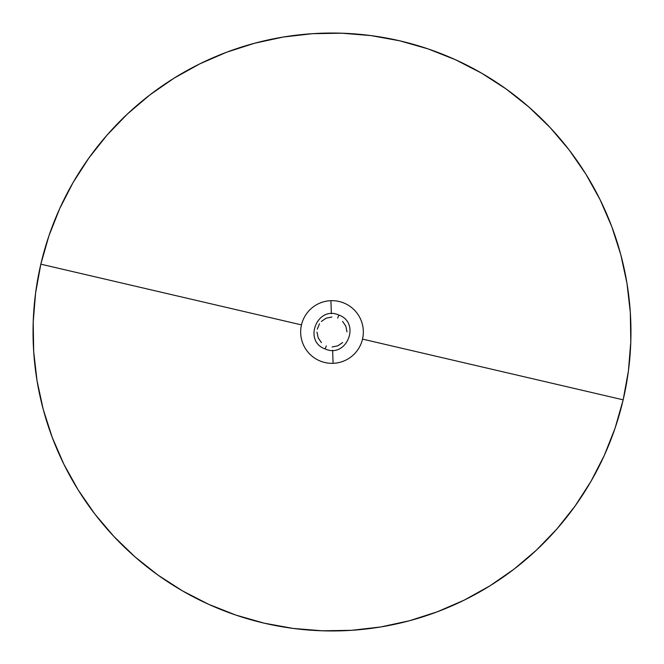 <?xml version="1.0" encoding="UTF-8"?>
<svg xmlns="http://www.w3.org/2000/svg" width="664" height="664" viewBox="0 0 664 664"><rect width="100%" height="100%" fill="white"/><g stroke="black" fill="none" stroke-linecap="round" stroke-linejoin="round"><path stroke-width="1" d="M623.164 399.828L362.511 339.105L623.164 399.828A298.958 298.958 0 0 0 399.828 40.836A298.958 298.958 0 0 0 40.836 264.172A298.958 298.958 0 0 0 264.172 623.164A298.958 298.958 0 0 0 623.164 399.828L615.113 428.039L604.331 455.33L590.935 481.425L575.041 506.092L556.805 529.075L536.412 550.157L514.044 569.148L489.924 585.847L464.277 600.098L437.36 611.776L409.431 620.757L380.754 626.957L351.613 630.31L322.281 630.8L293.04 628.41L264.172 623.164L235.961 615.113L208.67 604.331L182.575 590.935L157.907 575.041L134.925 556.805L113.843 536.412L94.852 514.044L78.153 489.924L63.902 464.277L52.224 437.36L43.243 409.431L37.043 380.754L33.69 351.613L33.2 322.281L35.59 293.04L40.836 264.172L301.489 324.895L40.836 264.172L48.887 235.961L59.669 208.67L73.065 182.575L88.959 157.907L107.195 134.925L127.588 113.843L149.956 94.852L174.076 78.153L199.723 63.902L226.64 52.224L254.569 43.243L283.246 37.043L312.387 33.69L341.719 33.2L370.96 35.59L399.828 40.836L428.039 48.887L455.33 59.669L481.425 73.065L506.092 88.959L529.075 107.195L550.157 127.588L569.148 149.956L585.847 174.076L600.098 199.723L611.776 226.64L620.757 254.569L626.957 283.246L630.31 312.387L630.8 341.719L628.41 370.96L623.164 399.828M330.921 300.684A31.332 31.332 0 0 1 363.316 330.921A31.332 31.332 0 0 1 333.079 363.316A31.332 31.332 0 0 0 363.316 330.921A31.332 31.332 0 0 0 330.921 300.684L331.369 313.732L330.921 300.684A31.332 31.332 0 0 0 300.684 333.079A31.332 31.332 0 0 0 333.079 363.316L332.631 350.268L333.079 363.316A31.332 31.332 0 0 1 300.684 333.079A31.332 31.332 0 0 1 330.921 300.684M337.661 318.106L338.897 315.076C317.483 305.133 302.842 341.08 325.103 348.924L326.339 345.894M332.091 346.998L337.818 345.819L342.666 342.541M346.998 331.909L345.819 326.182L342.541 321.334M331.909 317.002L326.182 318.18L321.334 321.459M319.484 323.741L317.276 329.161M317.002 332.091L318.18 337.818L321.459 342.666M325.103 348.924C346.517 358.867 361.158 322.92 338.897 315.076"/></g></svg>
